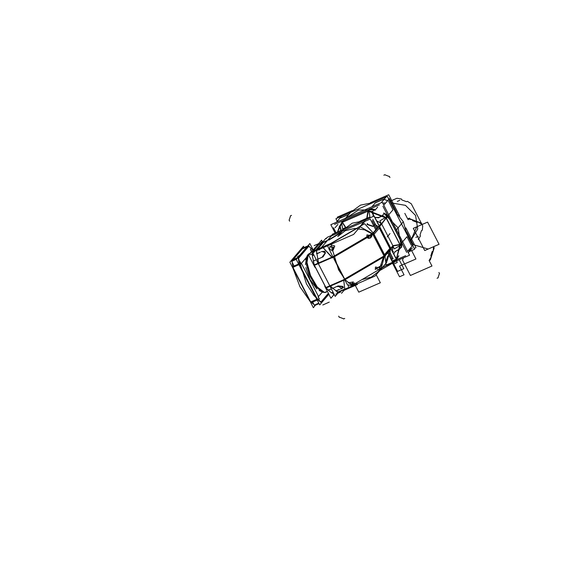 <?xml version="1.0" encoding="UTF-8"?>
<svg xmlns="http://www.w3.org/2000/svg" width="573" height="573" viewBox="0 0 573 573"><rect width="100%" height="100%" fill="white"/><g stroke="black" fill="none" stroke-linecap="round" stroke-linejoin="round"><path stroke-width="0.86" d="M337.712 217.969L337.282 217.146L352.209 210.649M414.193 248.438L416.005 247.651L405.791 227.861M399.718 216.093L388.709 194.77L370.423 202.72M412.789 243.776L406.68 231.943M396.845 212.877L389.977 199.569M389.031 199.053L388.609 198.874M335.9 218.764L337.196 221.278L335.9 218.764L387.327 196.381L414.616 249.269L409.129 251.654L414.616 249.269L387.327 196.381L414.616 249.269L409.129 251.654L414.616 249.269L387.327 196.381L335.9 218.764L337.196 221.278L335.9 218.764L387.327 196.381L335.9 218.764M340.563 217.976L348.871 214.359M407.976 250.91L409.939 250.057L407.976 250.91L409.939 250.057L410.848 247.55L409.96 250.05L410.848 247.55L409.96 250.05L407.976 250.91L409.939 250.057L410.848 247.55M406.937 236.735L402.647 241.756L406.937 236.735L402.647 241.756L406.937 236.735L411.421 245.409M388.566 201.144L393.028 209.775L388.73 214.796L393.028 209.775L388.73 214.796L393.028 209.775L388.566 201.144L393.028 209.775M375.243 202.885L371.891 206.803L375.243 202.885L371.891 206.803L375.243 202.885L383.645 199.232M384.139 199.34L387.649 200.672M385.55 203.129L383.566 202.978L385.55 203.129L383.566 202.978L385.55 203.129L383.566 202.978L382.886 203.472L383.652 202.971M383.416 203.071L385.514 203.164M383.566 202.978L382.886 203.472L383.566 202.978M333.45 227.753L335.986 232.659M335.162 233.018L330.85 224.666L382.277 202.29L409.573 255.171L382.277 202.29L330.85 224.666L335.162 233.018M395.27 261.395L409.573 255.171L395.27 261.395M401.616 246.741L401.881 243.518L401.616 246.741L401.881 243.518L401.616 246.741L401.881 243.518L401.616 246.741L401.881 243.518L401.616 246.741L399.911 248.732L401.616 246.741M401.773 242.408L388.172 216.057L401.773 242.408M387.527 215.348L384.39 213.306L387.527 215.348M374.262 209.396L370.502 208.816L374.262 209.396M369.549 209.066L343.986 220.197L369.549 209.066L343.986 220.197L342.346 222.116L343.986 220.197L369.549 209.066L343.986 220.197L342.346 222.116L343.986 220.197L369.549 209.066M396.437 259.641L398.328 256.683L396.437 259.641M401.401 247.615L398.092 227.861L383.53 212.998L398.092 227.861L401.401 247.615M406.959 234.429L403.342 221.722L394.919 211.1L403.342 221.722L406.959 234.429M387.427 215.462L384.282 213.421M384.354 213.342L387.491 215.384L384.361 213.342M401.652 246.698L401.78 243.632M375.071 209.725L358.512 210.069L345.161 218.7L358.512 210.069L375.071 209.725M372.923 202.649L360.51 205.12L350.569 212.375L360.51 205.12L372.923 202.649M374.183 209.517L370.402 208.937M370.466 208.859L374.241 209.439L370.466 208.851M386.087 197.055L381.224 202.742M341.207 216.587L336.344 222.274M379.398 204.876L334.517 224.408M346.558 217.188L345.677 218.213L346.558 217.188M390.07 199.461L389.346 200.306M384.103 199.375L387.613 200.715M389.912 199.447L389.282 200.185M413.405 244.564L407.604 251.354M389.583 198.408L383.781 205.198M406.715 252.385L382.893 206.23M412.188 244.564L412.818 243.826M412.882 243.668L412.166 244.506M410.812 247.593L409.881 250.208M412.331 247.908L408.27 252.657M395.986 259.927L405.648 255.73M379.813 270.506L394.396 262.126L379.813 270.506M395.062 261.374L398.808 255.701L395.062 261.374M398.299 256.725L396.337 259.755L398.228 256.797M378.832 217.525L381.919 216.179L384.483 213.177M384.34 213.278L382.571 215.348L384.34 213.278M382.413 215.498L379.104 217.353M369.857 208.715L368.067 210.807L369.857 208.715M367.952 210.943L386.381 218.148L388.329 215.878L386.381 218.148L367.909 210.986L368.833 210.62L369.943 217.031L367.336 218.163L368.826 218.37M402.203 243.131L400.398 245.251M381.21 223.406L379.906 220.892L385.951 217.253L386.209 217.754L387.978 215.684L381.69 224.05L392.842 245.652L400.162 244.427L400.42 245.287L385.794 217.368L387.735 215.097M386.309 218.249L399.847 244.478M400.162 244.657L401.888 242.637L400.162 244.657M400.255 245.387L394.374 248.926L393.121 246.483M399.99 244.456L386.403 218.127M386.073 217.912L381.532 223.742M392.985 245.932L390.872 248.403L392.985 245.932L399.968 244.829L392.985 245.932L399.968 244.829L392.985 245.932L390.872 248.403L392.985 245.932L399.968 244.829M393.78 260.493L395.169 261.653L394.482 262.155L392.054 261.288M394.969 261.489L396.308 259.397M396.43 259.175L400.155 245.445M392.433 261.08L394.568 261.818M394.869 261.41L396.115 259.483L394.869 261.41M396.366 259.046L399.983 244.492L396.358 259.032M396.688 258.423L395.263 256.905M394.589 252.263L393.823 254.126L394.647 252.199L393.823 254.126L394.647 252.199L395.95 251.232L394.589 252.263L393.773 254.025L394.589 252.263L396 251.268M396.251 250.888L399.71 248.947M399.746 248.926L400.018 245.531L399.746 248.926M392.971 246.655L392.376 251.318L392.971 246.655M393.035 245.566L390.772 248.216L393.035 245.566M389.962 252.535L390.206 249.892M392.562 250.372L392.956 246.669M392.039 261.252L396.502 259.311L374.169 216.042L332.096 234.35M375.709 224.91L378.903 227.015M386.016 265.643L394.231 262.069M386.223 265.457L394.117 262.026M397.003 259.368L395.062 261.639L386.216 265.485M401.924 242.221L399.983 244.492L401.924 242.221M394.36 262.112L396.093 259.49L394.36 262.112M396.473 259.598L398.299 256.718M396.344 259.003L398.665 256.289M398.564 256.253L397.06 258.008L398.564 256.253M396.101 250.988L399.195 249.642L401.759 246.641M344.237 219.867L342.289 222.138L337.569 231.972L342.289 222.138L344.237 219.867M340.935 229.608L339.295 226.428L340.19 225.382M339.99 225.769L341.666 223.019L339.99 225.769L341.666 223.019L339.99 225.769L340.928 229.451M370.752 208.515L368.811 210.792L341.572 222.482L342.26 221.987L345.734 227.388M341.637 222.854L339.889 225.726M339.417 226.664L337.483 232.008M345.49 227.51L342.131 222.403M345.734 227.23L344.925 228.176L345.734 227.23M367.565 217.89L366.168 219.523M345.125 227.653L343.728 229.286M366.555 218.37L360.009 221.221M345.505 227.531L345.132 227.968L345.505 227.531M367.078 218.141L365.739 219.71L367.078 218.141L368.317 211.022L367.078 218.141L368.317 211.022L367.078 218.141L365.739 219.71L367.078 218.141L368.317 211.022M367.938 211.007L342.36 222.138M341.594 222.632L342.683 228.892L344.896 227.932M367.916 211.151L342.425 222.245M343.499 220.383L341.773 222.396M368.511 210.764L370.194 208.787L368.511 210.764M385.722 217.389L368.876 210.878M367.945 210.986L366.777 218.112L365.216 219.939L366.777 218.112M381.16 223.463L377.528 221.242M385.586 217.475L382.513 215.484L385.586 217.475M374.892 217.446L378.975 217.425L374.892 217.446L378.975 217.425L374.892 217.446L378.724 217.797M373.818 216.2L372.543 211.666M372.414 211.587L368.897 211.029L372.414 211.587M381.84 223.871L379.577 226.514L381.84 223.871M375.773 225.046L378.373 226.722L375.773 225.046M393.271 246.311L391.101 248.847M381.36 223.234L379.19 225.769M389.833 248.481L379.319 228.111M392.842 245.652L381.69 224.05L392.842 245.652M373.474 215.448L371.834 212.268L374.398 209.267M372.636 211.48L374.398 209.424L372.636 211.48M373.052 215.598L373.596 216.293M340.849 230.547L340.505 229.759M340.856 230.539L340.634 229.794M393.501 251.497L392.605 251.762M306.612 257.241L301.384 263.358L318.509 296.528L322.348 292.065L318.516 296.542L301.384 263.336L306.627 257.198M310.022 253.259L311.304 251.733L309.986 253.273M305.853 267.584L310.143 279.717L316.89 288.971L310.143 279.717L305.853 267.584L310.143 279.717L316.89 288.971L310.143 279.717L305.853 267.584L310.143 279.717L316.89 288.971L310.143 279.717L305.853 267.584L310.143 279.717L316.89 288.971L310.143 279.717L305.853 267.584L310.143 279.717L316.89 288.971M319.154 290.518L322.928 292.273M306.319 258.702L305.459 264.669L306.319 258.702M314.419 305.445L312.643 302.007M294.049 265.979L292.194 262.384M305.173 247.529L304.729 247.722M304.306 247.908L303.461 246.275L289.852 262.19L313.331 307.665L315.472 305.158M311.497 302.508L313.911 304.464M311.089 302.687L292.517 266.61M291.979 260.858L292.839 266.502M292.81 266.517L292.653 265.722M293.154 259.598L302.573 248.589M302.336 248.918L306.942 246.913L302.336 248.918L306.942 246.913L302.336 248.918L293.233 259.562M296.37 259.275L291.636 261.331M298.11 258.516L308.89 245.91M291.994 261.023L296.578 259.032L291.994 261.023M297.609 256.819L298.748 256.489L297.566 256.79M313.238 249.928L308.131 245.824L313.238 249.928M307.722 245.996L301.656 248.639L307.722 245.996M312.106 248.474L313.001 250.208M312.084 248.517L312.973 250.236M312.944 250.265L309.391 246.734M328.852 294.214L319.734 304.879L296.262 259.404L309.871 243.489L313.209 249.964M308.689 246.268L298.426 258.273M298.354 258.495L299.056 263.193M299.421 264.705L317.113 298.991M317.385 299.314L320.228 301.649M320.98 302.021L328.401 293.34M299.937 261.517L301.018 264.01M318.072 296.656L319.154 299.149M311.59 251.676L310.373 249.276L311.533 251.712M312.579 249.37L308.668 246.247M298.218 258.659L308.997 246.053M298.426 258.23L299.464 264.705M317.635 299.801L299.034 263.773M317.22 300.016L311.246 302.616M317.564 299.865L298.97 263.838M298.626 263.988L292.495 266.653M310.888 301.921L316.862 299.321L310.888 301.921M298.984 264.683L293.011 267.276L298.984 264.683M297.838 257.556L291.772 260.199L297.838 257.556M298.247 257.377L306.469 283.957L313.904 295.553L321.539 302.515L313.904 295.553L306.469 283.957L298.247 257.377M319.068 303.597L315.064 305.337L319.068 303.597M293.118 268.508L299.994 286.772L310.05 301.319L299.994 286.772L293.118 268.508M317.141 298.948L321.052 302.071M328.386 293.304L320.722 302.265M328.458 293.448L320.78 302.429M318.896 303.253L314.756 305.051M318.832 303.124L314.964 304.807L318.832 303.124M301.19 263.924L299.958 261.553M301.076 263.967L300.001 261.503L301.24 263.867M319.326 299.063L318.101 296.692M319.211 299.106L318.137 296.642M318.151 296.628L319.376 299.006M311.698 251.633L310.473 249.255M310.444 249.226L311.605 251.662L310.516 249.205M310.523 249.198L311.755 251.568M297.58 256.539L298.769 256.418M299.665 255.35L297.759 256.597L299.493 255.422M298.769 256.375L297.516 256.697L299.736 255.243M372.471 233.626L384.383 256.704M373.145 232.831L378.653 226.392M385.142 255.809L390.507 249.599L379.376 228.047M390.22 249.162L384.92 255.365L390.22 249.162M384.146 255.887L373.016 234.307M373.467 233.175L378.767 226.972L373.467 233.175M379.34 228.09L389.855 248.46M319.168 250.057L333.214 233.87M341.501 293.326L344.889 289.365M323.086 256.819L325.4 253.051L323.086 256.804M328.795 240.137L340.935 232.767M332.082 257.105L333.106 256.661L345.018 279.731L343.936 280.326M343.886 280.226L330.428 286.085M337.762 292.058L330.091 286.235M331.889 257.191L318.18 263.157M330.198 285.641L343.657 279.782L330.198 285.641M343.8 278.048L333.894 258.86M332.19 257.599L318.746 263.451L332.19 257.599M365.273 220.798L353.62 234.421L315.637 250.953M332.469 235.073L327.283 237.322L326.087 238.726M326.918 241.004L323.229 242.608L326.918 241.004L323.229 242.608L326.918 241.004L323.229 242.608L317.628 249.155M316.618 250.358L326.016 246.268L316.618 250.358M331.258 243.425L356.922 228.383L331.258 243.425M360.109 226.299L364.313 221.379L360.109 226.299M370.23 219.001L330.442 236.312L370.23 219.001L375.781 229.759L370.23 219.001L330.442 236.312L370.23 219.001L375.781 229.759L370.23 219.001L330.442 236.312L370.23 219.001L375.781 229.759L370.23 219.001L330.442 236.312L370.23 219.001L375.781 229.759L370.23 219.001L330.442 236.312L370.23 219.001L375.781 229.759L370.23 219.001M387.692 252.829L392.562 262.269L386.317 264.991L392.562 262.269L386.317 264.991L392.562 262.269L386.317 264.991L392.562 262.269L386.317 264.991L392.562 262.269L386.317 264.991L392.562 262.269L387.692 252.829M386.746 262.398L386.374 262.828M386.259 262.964L383.516 266.173M383.351 266.366L375.093 276.028L337.11 292.552M380.68 268.658L379.885 269.117L380.68 268.658M377.951 270.255L352.388 285.225L377.951 270.255M336 291.012L338.063 291.972L344.996 288.957L338.063 291.972L344.996 288.957L338.063 291.972L336.888 291.499M343.821 229.401L332.276 234.421M374.112 216.214L396.323 259.24L391.975 261.138M373.725 225.776L374.928 224.372M373.696 225.719L374.771 224.466L373.696 225.719M388.759 254.906L389.962 253.502M389.805 253.595L388.73 254.849L389.805 253.595M325.865 238.296L312.994 253.352L335.198 296.377L339.015 291.922L335.198 296.377L312.994 253.352L325.865 238.296M322.749 256.991L317.428 259.304M317.628 259.189L322.735 256.969L317.628 259.189M320.257 252.163L316.54 253.775M320.314 252.285L316.769 253.825L320.314 252.285M339.517 289.48L335.971 291.027M335.907 290.905L339.452 289.358L335.907 290.905M337.769 286.099L332.462 288.434M338.285 292.237L344.932 289.351L338.285 292.237M347.317 288.312L353.219 285.741L352.216 285.426L353.219 285.741L347.317 288.312M329.518 285.368L318.595 264.203L329.518 285.368M316.339 249.713L331.266 243.217L331.251 245.81L331.266 243.217L316.339 249.713M352.194 285.418L345.39 279.996L338.564 269.797L331.251 245.824L338.564 269.797L345.39 279.996L352.194 285.418M316.468 250.587L318.488 263.021M322.599 242.515L327.412 240.424L322.599 242.515M344.022 229.164L352.216 223.155L362.465 221.135L352.216 223.155L344.022 229.164L352.216 223.155L362.465 221.135M379.799 227.553L373.617 234.787L364.629 229.816L354.694 228.398L345.275 230.733L337.755 236.484L345.275 230.733L354.694 228.398L364.629 229.816L373.617 234.787L379.799 227.553L373.617 234.787L364.629 229.816L354.694 228.398L345.275 230.733L337.755 236.484L343.943 229.25M390.313 247.923L384.132 255.157L390.313 247.923L384.132 255.157L378.638 271.444L371.411 277.06L362.365 279.495L371.411 277.06L378.638 271.444L371.411 277.06L362.365 279.495M384.132 255.157L378.638 271.444L384.132 255.157M313.639 254.613L313.166 255.164M333.916 293.885L333.443 294.443M372.822 219.323L377.292 227.982M389.203 251.06L393.164 258.731L391.18 259.59M372.221 220.591L376.511 228.899M388.422 251.977L391.903 258.731L390.951 259.146M384.497 256.561L385.292 256.095L384.992 255.408L343.635 279.631L344.846 289.759L348.642 287.539M384.949 255.429L373.754 233.734M371.275 235.188L373.789 233.712L373.381 233.018L332.025 257.248M384.354 256.647L345.003 279.703M372.006 234.758L371.856 236.226L370.373 237.888L368.776 238.368L367.014 237.68L368.776 238.368L370.373 237.888L371.856 236.226L372.006 234.758L371.856 236.226L370.373 237.888L368.776 238.368L367.014 237.68L368.604 238.368L370.079 238.039L371.325 237.086L372.056 235.302M371.913 234.464L372.643 234.028L371.913 234.464M384.125 256.203L344.774 279.259L384.125 256.203M366.784 237.466L333.328 257.062L366.741 237.494M373.317 233.061L364.593 223.663L323.236 247.894L332.433 257.936L370.76 235.489M332.24 257.664L323.423 248.009L332.139 257.184M384.999 256.267L386.202 265.528L381.919 268.035M348.14 284.845L352.037 285.641L352.18 283.091M352.288 283.184L352.087 285.583L352.288 283.184M352.066 285.598L348.277 284.903M348.212 284.974L352.087 285.583M351.822 283.929L348.212 282.84L353.34 281.945L348.205 282.84L353.34 281.945L352.581 284.423L353.34 281.945L352.581 284.423L351.17 284.939M329.088 249.456L332.977 250.251L333.121 247.701M333.235 247.78L332.985 250.236L333.235 247.78M333.006 250.208L331.824 250.852M329.217 249.506L332.985 250.243M333.751 247.386L329.862 246.591L329.711 249.14M333.758 247.171L329.905 246.54L333.758 247.171M329.883 246.562L329.647 249.011M329.711 248.933L329.898 246.548M390.277 249.807L390.034 252.672M342.239 230.898L342.711 230.69M316.368 250.809L316.497 250.401M317.528 249.198L323.401 242.329M316.762 253.875L316.625 250.179M317.456 259.54L317.585 259.132M318.774 263.551L317.592 259.025M332.777 288.448L330.521 286.042M332.283 288.269L332.705 288.434M338.235 292.044L335.893 290.934M337.633 292.015L338.056 292.18M379.677 266.989L379.527 269.539L375.637 268.744M382.435 264.174L379.319 267.827L375.43 267.032L375.279 269.582M372.192 233.698L370.688 235.453L370.538 238.003L366.648 237.208M372.414 233.856L370.853 235.682L366.964 234.887L366.813 237.437M321.245 251.669L324.719 251.175L325.371 252.772L322.155 257.055M325.385 252.901L322.227 251.461L325.385 252.901M337.339 286.557L342.948 286.557L343.514 287.589L340.591 289.157M342.747 286.321L338.228 285.913L341.358 288.527L342.812 286.4M386.352 261.66L387.062 261.116L388.695 255.336M387.921 255.88L386.216 260.55L387.778 256.152M373.259 226.271L367.021 224.179L367.522 223.534M367.114 224.566L373.03 226.471L367.1 224.337M328.852 239.743L340.09 232.91M355.496 283.52L357.215 283.8M333.35 294.579L333.909 293.928M313.001 255.157L313.574 254.484M309.434 253.517L308.31 254.369L306.956 262.584L310.48 275.398L317.306 287.08L324.375 292.388L317.306 287.08L310.48 275.398L306.956 262.584L308.31 254.369L310.609 253.008L307.816 254.878L309.707 254.061M324.676 292.431L326.266 292.201L324.676 292.431L327.384 291.363M321.868 291.843L315.744 286.178L310.057 276.25L306.67 265.32L306.698 256.983L306.67 265.32L310.057 276.25L315.744 286.178L321.174 291.471M307.107 255.909L306.691 265.27L310.086 276.236L315.795 286.192L321.933 291.879L315.651 286.149L309.993 276.279L306.627 265.406L306.677 257.048M321.897 291.858L324.447 292.538L321.89 291.858L315.15 285.368L309.162 274.073L306.297 262.434L307.687 255.049L306.297 262.434L309.162 274.073L315.15 285.368L321.89 291.858L315.15 285.368L309.162 274.073L306.297 262.434L307.687 255.049L306.698 256.983M310.401 253.245L308.51 254.068L306.734 261.976L310.158 275.097L317.17 287.18L324.425 292.488M324.612 292.509L326.266 292.201M324.719 286.199L330.929 298.239L334.195 294.429M314.949 267.276L308.718 255.207L321.596 240.151L322.606 242.107M312.314 252.328L312.443 255.615L312.314 252.328M318.996 244.449L321.56 243.332L318.824 244.599M322.055 242.751L318.366 244.356L322.055 242.751M331.674 292.839L332.748 293.419L331.674 292.839M328.372 290.189L331.337 288.899L328.136 290.11M331.344 288.914L328.243 290.26M332.304 292.567L331.545 292.896L328.279 290.246L331.502 292.817M332.268 292.488L331.588 292.782L332.268 292.488M315.959 249.878L312.271 251.483L312.235 252.263L312.271 251.483L312.235 252.263L312.271 251.483L315.959 249.878M319.018 265.034L329.16 284.674L319.018 265.034M312.235 252.371L312.357 255.651L312.235 252.371M312.371 255.744L314.205 264.884L312.357 255.615M314.341 265.371L325.793 287.553L314.119 264.927L318.072 263.2M326.13 287.954L328.265 290.232L326.13 287.954M331.595 292.875L332.798 293.512L331.595 292.875M314.162 264.862L313.309 261.066L316.31 259.784L313.209 261.13M313.087 255.329L312.328 255.651M312.45 255.708L313.13 255.408L312.45 255.708M326.109 287.961L314.312 265.113M329.984 286.278L326.023 287.997L325.793 287.553M318.302 263.644L314.427 265.335L318.302 263.644M325.879 287.524L329.754 285.834L325.879 287.524M326.216 287.918L328.343 290.196L326.216 287.918M314.785 251.253L312.235 252.263M313.281 251.046L318.875 244.499M313.359 251.01L319.089 244.306M312.321 252.227L314.921 251.096L312.321 252.227M409.494 218.077L408.04 219.774L409.494 218.077M392.806 263.709L399.546 276.773L404.044 274.818L399.546 266.108L415.955 258.967L411.622 250.573L415.955 258.967L411.622 250.573L415.955 258.967L411.622 250.573L415.955 258.967L411.622 250.573L415.955 258.967L399.546 266.108L415.955 258.967L399.546 266.108L415.955 258.967L399.546 266.108L415.955 258.967L399.546 266.108L404.044 274.818L399.546 266.108L404.044 274.818L399.546 266.108L404.044 274.818L399.546 266.108L404.044 274.818L399.546 276.773L404.044 274.818L399.546 276.773L404.044 274.818L399.546 276.773L404.044 274.818L399.546 276.773L392.806 263.709L399.546 276.773L392.806 263.709L399.546 276.773L392.806 263.709L399.546 276.773L392.806 263.709L394.654 266.982L392.913 263.616L393.221 264.246L397.261 262.484L396.437 260.887L397.261 262.484L396.437 260.887L397.261 262.484L396.437 260.887L397.261 262.484L396.437 260.887L397.261 262.484L393.221 264.246L397.261 262.484L393.221 264.246L397.261 262.484L393.221 264.246L397.261 262.484L393.221 264.246L392.899 263.623L394.654 266.982L392.806 263.709M398.092 227.861L403.342 221.722L398.092 227.861M394.69 252.149L396.129 250.953M398.228 227.696L396.287 229.966L398.228 227.696M390.012 233.598L387.169 236.921L390.012 233.598M438.209 277.798L437.07 278.292M339.28 317.292L338.679 316.124M343.793 318.882L339.18 317.091M344.738 318.473L343.607 318.968M290.389 215.863L291.521 215.369M289.164 220.197L290.583 215.785M289.666 221.164L289.064 220.003M389.318 176.377L389.919 177.544M384.798 174.786L389.418 176.57M383.86 175.195L384.992 174.701M374.799 210.449L377.679 207.082M335.062 227.739L337.948 224.372M438.932 272.497L439.534 273.665M439.427 273.464L438.016 277.884M313.925 304.485L311.476 302.515M299.858 261.575L301.09 263.952L299.858 261.575M298.719 256.503L297.86 256.41L298.748 256.489M397.569 271.394L403.793 268.68L399.159 259.705L403.793 268.68L399.159 259.705L403.793 268.68L399.159 259.705L403.793 268.68L399.159 259.705L403.793 268.68L397.569 271.394L403.793 268.68L397.569 271.394L403.793 268.68L397.569 271.394L403.793 268.68L397.569 271.394L393.343 263.208L397.569 271.394M329.267 302.136L322.792 304.958L329.267 302.136M312.421 249.248L308.768 246.318L312.421 249.248M372.421 233.583L360.102 226.844M384.297 256.683L381.195 268.35M331.817 250.809L333.164 250M333.2 249.964L334.775 245.975L333.2 249.964L334.775 245.975L331.223 244.993M332.827 256.776L329.683 250.286M329.217 249.305L327.57 245.753M371.77 233.963L366.72 236.921M344.745 279.853L347.46 284.709M347.933 285.512L348.986 287.223M375.752 268.816L380.844 265.836L375.752 268.816M378.395 226.7L375.752 224.996M316.583 250.537L316.704 253.703M317.585 259.232L318.552 262.993M330.485 286.063L332.619 288.341M427.616 222.102L413.262 228.348L424.715 250.537L439.068 244.291L427.616 222.102L413.262 228.348L424.715 250.537L439.068 244.291L427.616 222.102L416.693 226.858L410.97 240.252L416.693 226.858L427.616 222.102L422.108 224.501L421.484 223.291L418.118 221.987L422.108 224.501L421.484 223.291L418.118 221.987L422.108 224.501L421.484 223.291L408.836 218.392L407.661 218.9L412.202 219.695L408.836 218.392L407.661 218.9L412.202 219.695L408.836 218.392L407.661 218.9L404.796 213.349L407.661 218.9L408.836 218.392L421.484 223.291L422.108 224.501L427.616 222.102L439.068 244.291L427.616 222.102M430.309 259.992L434.184 247.894L433.56 246.691L439.068 244.291L433.56 246.691L433.152 251.117L434.184 247.894L433.56 246.691L433.152 251.117L434.184 247.894L433.56 246.691L434.184 247.894L431.34 256.776L429.134 260.507L430.309 259.992L431.34 256.776L429.134 260.507L430.309 259.992M403.464 257.829L402.497 260.092L410.418 275.441L431.999 266.051L429.134 260.507L431.999 266.051L410.418 275.441L402.497 260.092L403.464 257.829M418.118 221.987L412.202 219.695L412.703 220.662L417.173 222.396L418.118 221.987L412.202 219.695L412.703 220.662L417.173 222.396L418.118 221.987M431.34 256.776L433.152 251.117L432.207 251.526L430.839 255.802L431.34 256.776L433.152 251.117L432.207 251.526L430.839 255.802L431.34 256.776M412.66 244.463L428.146 249.047L439.068 244.291L428.146 249.047L412.66 244.463M418.304 239.6L420.46 235.961L419.988 235.052L421.413 230.611L422.301 230.224L422.695 225.905L411.278 203.773L407.382 201.324L406.501 201.71L401.852 199.913L401.379 198.996L396.953 198.229L390.686 200.951L396.953 198.229L401.379 198.996L401.852 199.913L406.501 201.71L407.382 201.324L411.278 203.773L422.695 225.905L422.301 230.224L421.413 230.611L419.988 235.052L420.46 235.961L418.304 239.6M415.547 215.469L417.688 229.028L410.991 240.28L417.688 229.028L415.547 215.469L405.469 205.356L391.746 202.992L405.469 205.356L415.547 215.469M418.319 236.284L415.848 237.358L418.319 236.284M399.753 200.321L397.282 201.395L399.753 200.321M391.61 260.429L392.004 259.97M340.785 291.936L335.893 294.064M344.079 290.318L357.459 284.495L344.079 290.318M341.358 288.527L338.228 285.913L341.358 288.527M367.214 224.115L373.03 226.471L367.214 224.115M354.966 284.781L358.762 292.137L380.336 282.747L376.196 274.732L380.336 282.747L358.762 292.137L354.966 284.781M336.05 293.892L335.914 294.3M324.375 292.388L317.306 287.08L310.48 275.398L306.956 262.584L308.31 254.369L310.308 253.287L308.145 254.441L310.115 253.581L308.31 254.369L306.956 262.584L310.48 275.398L317.306 287.08L324.375 292.388L317.306 287.08L310.48 275.398L306.956 262.584L308.31 254.369L310.115 253.581M307.687 255.049L308.116 254.476L307.687 255.049M308.088 254.505L307.637 255.164M308.31 254.369L310.308 253.287M318.33 243.776L314.126 245.609L318.33 243.776M316.303 259.77L313.309 261.066L314.283 264.848M313.109 253.581L310.416 254.756M323.115 241.512L320.93 242.465M345.519 218.284L350.411 212.562L345.519 218.284M352.037 285.641L354.408 282.869M381.468 267.269L379.527 269.539M307.493 255.214L306.705 256.94M306.72 256.905L305.789 259.956"/></g></svg>
